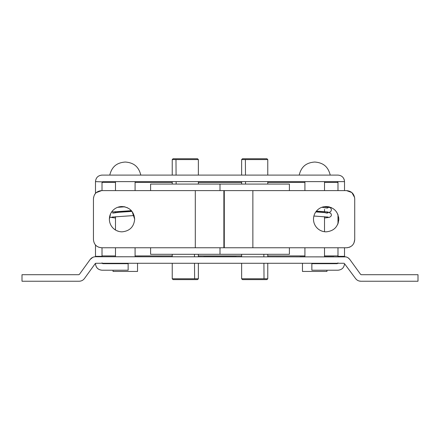 <?xml version="1.0" encoding="UTF-8"?>
<svg xmlns="http://www.w3.org/2000/svg" width="440" height="440" viewBox="0 0 440 440"><rect width="100%" height="100%" fill="white"/><g stroke="black" fill="none" stroke-linecap="round" stroke-linejoin="round"><path stroke-width="0.66" d="M113.042 270.215L113.042 271.442L137.533 271.442L137.533 263.274M112.684 213.164L118.762 212.284L132 211.398M117.651 207.306L124.729 206.822M174.004 279.603L176.561 279.603M185.301 279.603L173.052 279.603L172.232 278.79L198.363 278.79L197.549 279.603L185.301 279.603M194.458 254.293L194.469 256.74M194.513 263.274L194.618 278.79M150.596 190.608L150.596 184.074L289.405 184.074L289.405 190.608M150.596 247.759L150.596 254.293L289.405 254.293L289.405 247.759M196.592 158.763L194.035 158.763M185.301 158.763L197.549 158.763L198.363 159.577L172.232 159.577L173.052 158.763L185.301 158.763M176.143 184.074L176.127 181.627M176.083 175.093L175.984 159.577M243.408 279.603L245.966 279.603M254.7 279.603L242.451 279.603L241.637 278.79L267.768 278.79L266.948 279.603L254.7 279.603M263.857 254.293L263.874 256.74M263.918 263.274L264.017 278.79M327.316 213.164L324.286 212.537L315.783 211.915M327.322 208.104L321.877 207.268M302.467 263.274L302.467 271.442L326.959 271.442L326.959 270.215M338.745 220.341L338.8 219.186C338.052 211.497 333.834 207.279 326.145 206.531C322.795 206.575 319.891 207.73 317.433 210.001C314.864 212.526 313.55 215.584 313.489 219.186C313.522 222.261 314.518 224.983 316.481 227.354L317.812 228.707M319.297 229.829L320.414 230.466M320.881 230.692L322.988 231.44M324.588 231.743L326.145 231.841C333.834 231.088 338.052 226.87 338.8 219.186L338.673 217.388M337.667 224.422L338.322 222.624M337.986 223.657L337.986 214.709L336.55 211.987M334.972 210.111L333.185 208.665M331.639 207.785L330.918 207.46M329.389 206.954L327.745 206.63M319.908 208.175L318.555 209.055M316.481 227.354C319.044 230.269 322.267 231.764 326.145 231.841M324.511 217.993L329.533 217.344L331.144 216.024L331.452 214.929L330.759 213.208L327.217 212.014L316.283 211.255L315.139 212.938M313.935 215.859L313.577 217.69M120.929 231.792L122.023 231.841C129.707 231.088 133.925 226.87 134.679 219.186C133.925 211.497 129.707 207.279 122.023 206.531C118.674 206.575 115.77 207.73 113.311 210.001C110.737 212.526 109.422 215.584 109.368 219.186C109.401 222.261 110.396 224.983 112.36 227.354L112.36 227.359M113.878 228.872L115.467 230.01M116.496 230.571L119.02 231.479M110.572 213.785L109.368 219.186C109.401 222.261 110.396 224.983 112.36 227.354C114.922 230.269 118.14 231.764 122.023 231.841C129.707 231.088 133.925 226.87 134.679 219.186L132.121 211.563M131.604 210.914L130.702 209.974M129.376 208.885L126.814 207.471M125.175 206.927L123.745 206.646M122.023 206.531C118.674 206.575 115.77 207.73 113.311 210.001M113.306 210.007L111.645 211.943M223.878 242.264L224.285 242.264M223.878 196.103L224.285 196.103M347.661 247.687L346.555 247.759C351.516 247.275 354.239 244.558 354.723 239.597L353.947 243.073M352.781 244.877L352.083 245.608M350.504 246.747L348.964 247.401M354.723 239.597L354.723 198.77C354.239 193.815 351.516 191.092 346.555 190.608L351.868 192.566L354.624 197.511M96.222 192.638L101.607 190.608C96.651 191.092 93.929 193.815 93.445 198.77L93.55 197.456M94.501 194.755L95.568 193.276M93.445 198.77L93.445 239.597C93.929 244.558 96.651 247.275 101.607 247.759L98.835 247.275M97.328 246.549L96.503 245.966M95.607 245.135L95.062 244.475M346.555 247.759L252.863 247.759L252.863 190.608L224.285 190.608L224.285 247.759L252.863 247.759M101.607 247.759L195.299 247.759L195.299 190.608L101.607 190.608M195.299 190.608L223.878 190.608L223.878 247.759L195.299 247.759M346.555 190.608L252.863 190.608M307.846 181.627L304.915 181.627L304.915 190.608M373.093 281.237L377.02 281.237M38.33 281.237L42.257 281.237M101.679 175.104L102.014 175.093C98.049 175.478 95.871 177.656 95.486 181.627L102.256 181.863M343.915 178.893L344.35 180.153M102.124 182.034L102.014 182.441L102.834 181.627L344.514 181.627C344.13 177.656 341.952 175.478 337.986 175.093L102.014 175.093M102.124 263.274L102.834 263.681L102.014 262.867M337.986 262.867L337.166 263.681L337.876 263.274M333.9 256.74L324.511 256.74L324.511 247.759M304.915 247.759L304.915 256.74L300.014 256.74M236.33 256.74L203.671 256.74M139.986 256.74L135.086 256.74L135.086 247.759M115.489 247.759L115.489 256.74L106.101 256.74M337.166 181.627L337.986 182.441L337.843 181.984M79.398 274.368L78.738 274.703L79.398 274.368L90.195 259.446L92.752 257.345M95.37 263.466L95.904 263.274L95.486 263.681C95.898 267.619 98.076 269.797 102.014 270.215C98.049 269.83 95.871 267.652 95.486 263.681M338.322 270.204L337.986 270.215C341.952 269.825 344.13 267.652 344.514 263.681L355.553 278.531C356.884 280.28 358.65 281.182 360.844 281.237L359.035 280.978M361.262 274.703L360.602 274.368L361.262 274.703L418 274.703L418 281.237L360.844 281.237M102.014 247.759L102.014 256.333L95.486 256.333L95.486 256.74C93.286 256.795 91.526 257.697 90.195 259.446M91.432 258.154L91.993 257.752M92.928 257.263L94.045 256.905M345.84 256.878L344.514 256.74C346.715 256.795 348.475 257.697 349.805 259.446L348.211 257.889M347.65 257.543L347.237 257.334M95.486 256.74L345.879 256.889M347.171 257.307L347.798 257.626M358.248 280.698L357.61 280.379M356.582 279.653L355.553 278.531M84.447 278.531C83.116 280.28 81.351 281.182 79.156 281.237C81.351 281.182 83.116 280.28 84.447 278.531L95.238 263.61M102.834 263.681L128.145 263.681L128.145 270.215L102.014 270.215M115.489 182.441L102.014 182.441L102.014 190.608M102.014 256.74L102.014 256.333M337.986 270.215L311.856 270.215L311.856 263.681L337.166 263.681M337.986 256.74L337.986 256.333L344.514 256.333L344.514 256.74M324.511 182.441L337.986 182.441L337.986 190.608M337.986 247.759L337.986 256.333M344.514 181.627L344.514 190.608M344.514 247.759L344.514 256.333M95.486 181.627L95.486 193.369M95.486 244.998L95.486 256.333M79.156 281.237L22 281.237L22 274.703L78.738 274.703M349.805 259.446L360.602 274.368M344.097 263.274L95.904 263.274M265.997 158.763L263.439 158.763M254.7 158.763L266.948 158.763L267.768 159.577L241.637 159.577L242.451 158.763L254.7 158.763M245.542 184.074L245.531 181.627M245.487 175.093L245.382 159.577M304.915 182.441L267.768 182.441M241.637 182.441L198.363 182.441M172.232 182.441L135.086 182.441M102.014 255.926L115.489 255.926M135.086 255.926L172.232 255.926M198.363 255.926L241.637 255.926M267.768 255.926L304.915 255.926M324.511 255.926L337.986 255.926M115.489 181.627L115.489 190.608M115.489 211.618L115.489 212.559M115.489 216.684L115.489 230.021M135.086 190.608L135.086 181.627M113.042 263.274L113.042 263.681M109.775 175.093C112.123 165.545 118.052 162.58 125.285 162.03C132.523 162.58 138.452 165.545 140.8 175.093M131.5 210.799L111.474 212.185M109.577 216.865L110.468 217.344L115.489 217.998M111.881 217.085L134.139 215.534M111.876 212.025L131.373 210.656M172.232 254.293L172.232 256.74M172.232 263.274L172.232 278.79M198.363 254.293L198.363 256.74M198.363 263.274L198.363 278.79M220 190.608L220 184.074L220 190.608M220 254.293L220 247.759L220 254.293M198.363 184.074L198.363 181.627M198.363 175.093L198.363 159.577M172.232 184.074L172.232 181.627M172.232 175.093L172.232 159.577M241.637 254.293L241.637 256.74M241.637 263.274L241.637 278.79M267.768 254.293L267.768 256.74M267.768 263.274L267.768 278.79M328.125 212.674L326.793 212.872M327.327 208.115L328.125 207.614M313.891 216.024L328.119 217.085M329.302 212.355L330.786 211.475L331.463 209.886L330.776 208.153L329.94 207.531L324.192 206.679M316.404 211.101L328.103 212.02M329.291 207.284L329.852 207.086M324.902 206.591L328.119 206.965M324.511 231.732L324.511 216.684M324.511 211.772L324.511 209.341M324.511 190.608L324.511 181.627M326.959 263.681L326.959 263.274M299.2 175.093C301.548 165.545 307.478 162.58 314.716 162.03C321.948 162.58 327.877 165.545 330.226 175.093M267.768 184.074L267.768 181.627M267.768 175.093L267.768 159.577M241.637 184.074L241.637 181.627M241.637 175.093L241.637 159.577"/></g></svg>
